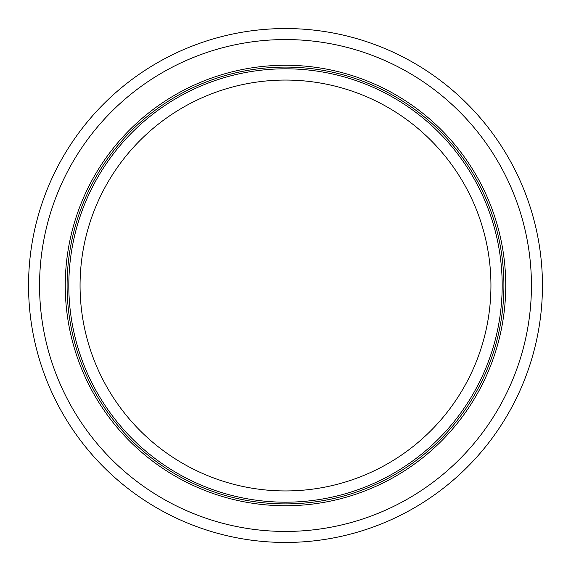 <?xml version="1.0" encoding="UTF-8"?>
<svg xmlns="http://www.w3.org/2000/svg" width="571" height="571" viewBox="0 0 571 571"><rect width="100%" height="100%" fill="white"/><g stroke="black" fill="none" stroke-linecap="round" stroke-linejoin="round"><path stroke-width="0.86" d="M542.45 285.5A256.95 256.95 0 0 0 285.5 28.55A256.95 256.95 0 0 0 28.55 285.5A256.95 256.95 0 0 0 285.5 542.45A256.95 256.95 0 0 0 542.45 285.5M531.437 285.5A245.937 245.937 0 0 0 285.5 39.563A245.937 245.937 0 0 0 39.563 285.5A245.937 245.937 0 0 0 285.5 531.437A245.937 245.937 0 0 0 531.437 285.5M505.742 285.5A220.242 220.242 0 0 1 285.5 505.742A220.242 220.242 0 0 1 65.258 285.5A220.242 220.242 0 0 1 285.5 65.258A220.242 220.242 0 0 1 505.742 285.5M490.939 285.5A205.439 205.439 0 0 0 285.5 80.061A205.439 205.439 0 0 0 80.061 285.5A205.439 205.439 0 0 0 285.5 490.939A205.439 205.439 0 0 0 490.939 285.5M68.813 285.5A216.687 216.687 0 0 1 285.5 68.813A216.687 216.687 0 0 1 502.187 285.5A216.687 216.687 0 0 1 285.5 502.187A216.687 216.687 0 0 1 68.813 285.5M67.093 285.5A218.407 218.407 0 0 1 285.5 67.093A218.407 218.407 0 0 1 503.907 285.5A218.407 218.407 0 0 1 285.5 503.907A218.407 218.407 0 0 1 67.093 285.5"/></g></svg>
